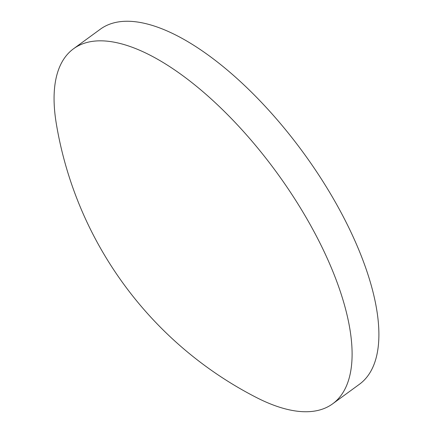 <?xml version="1.0" encoding="UTF-8"?>
<svg xmlns="http://www.w3.org/2000/svg" width="433" height="433" viewBox="0 0 433 433"><rect width="100%" height="100%" fill="white"/><g stroke="black" fill="none" stroke-linecap="round" stroke-linejoin="round"><path stroke-width="0.65" d="M332.696 403.789L359.504 384.212A219.775 91.141 -126.1 0 0 330.98 194.601A219.775 91.141 -126.1 0 0 146.132 23.723A219.775 91.141 -126.1 0 0 100.321 29.211L73.507 48.788A219.775 91.141 -126.1 0 0 56.274 123.47A377.278 377.278 0 0 0 256.309 397.451A219.775 91.141 -126.1 0 0 286.879 409.277A219.775 91.141 -126.1 0 0 332.696 403.789A219.775 91.141 -126.1 0 0 326.363 256.433A219.775 91.141 -126.1 0 0 119.319 43.295A219.775 91.141 -126.1 0 0 73.507 48.788"/></g></svg>
